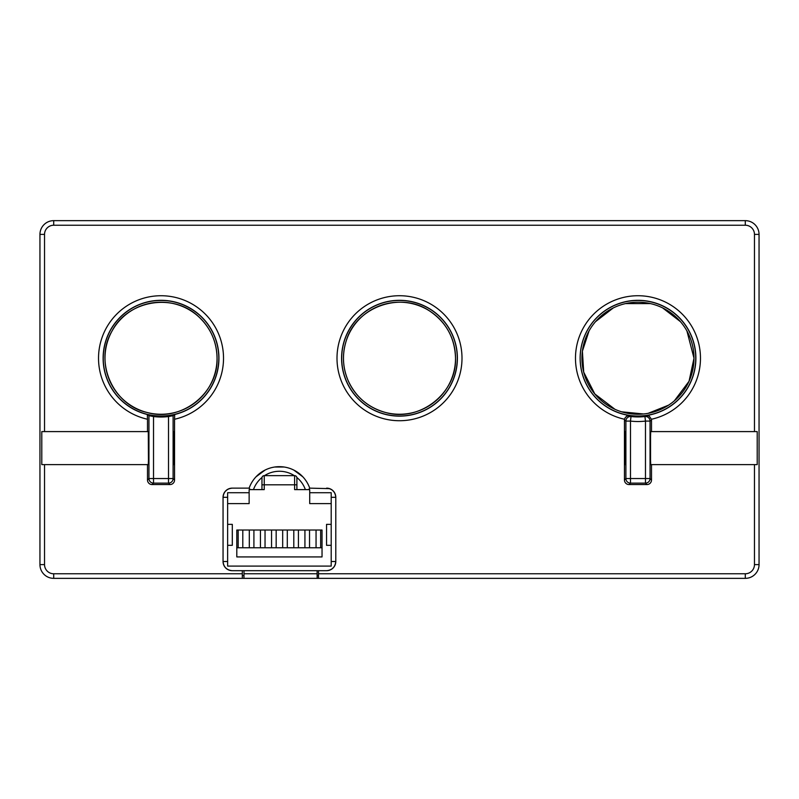 <?xml version="1.0" encoding="UTF-8"?>
<svg xmlns="http://www.w3.org/2000/svg" width="799" height="799" viewBox="0 0 799 799"><rect width="100%" height="100%" fill="white"/><g stroke="black" fill="none" stroke-linecap="round" stroke-linejoin="round"><path stroke-width="1.2" d="M244.005 570.686L243.965 578.356L53.713 578.356A13.763 13.763 0 0 1 39.95 564.603L39.95 234.397A13.763 13.763 0 0 1 53.713 220.644L745.287 220.644A13.763 13.763 0 0 1 759.05 234.397L759.05 468.613M318.511 570.686L318.511 578.356L317.153 578.356L317.113 570.686M759.05 403.765L759.05 564.603A13.763 13.763 0 0 1 745.287 578.356L318.511 578.356L745.287 578.356L745.287 573.772A9.169 9.169 0 0 0 754.466 564.603L754.466 464.618L757.212 464.618L757.212 431.6L651.505 431.6L651.505 420.164L650.056 421.083L650.056 478.541A4.584 4.584 135 0 1 645.472 483.125L645.472 421.083A63.301 63.301 0 0 1 630.481 421.083L625.897 421.083A4.584 4.584 -58.1 0 1 631.02 416.529A58.717 58.717 0 0 0 644.933 416.529L646.411 415.52A57.918 57.918 0 0 0 695.619 352.599A57.918 57.918 0 0 0 635.155 300.384A57.918 57.918 0 0 0 629.552 415.52L631.02 416.529L630.481 421.083L630.481 483.125L629.033 484.564A4.594 4.584 135 0 1 624.448 479.989L625.897 478.541A4.584 4.584 45 0 0 630.481 483.125L645.472 483.125L646.92 484.564A4.594 4.584 -135 0 0 651.505 479.989L651.505 464.618L754.466 464.618M58.297 578.356L53.713 578.356L53.713 573.772L242.317 573.772L242.317 570.686M244.005 575.61L243.895 578.356L317.213 578.356L317.113 575.61M317.153 578.356L243.965 578.356M318.511 575.61L317.213 575.61L318.511 575.61M243.895 575.61L242.317 575.61L243.895 575.61M293.802 530.027L293.802 547.774L309.533 547.774L309.533 530.027M309.533 547.774L316.054 547.774L316.054 530.027M295.29 475.745L294.601 475.645L294.601 484.813L261.952 484.813L261.992 477.482A27.516 27.516 0 0 0 253.473 489.617L261.952 489.617L261.952 477.932A2.297 2.297 0 0 1 264.239 475.645L294.601 475.645A2.297 2.297 0 0 1 296.898 477.932L296.898 484.813L294.601 484.813L294.601 489.617L309.712 489.617L309.712 503.6L331.205 503.6L331.205 497.308L335.79 497.308A9.169 9.169 0 0 0 326.621 488.139C332.154 488.718 335.21 491.775 335.79 497.308L335.79 561.507A9.169 9.169 0 0 1 326.621 570.686L232.219 570.686C226.686 570.096 223.63 567.04 223.051 561.507A9.169 9.169 0 0 0 232.219 570.686M331.205 503.6L331.205 566.101L227.635 566.101L227.635 545.327L232.299 545.327L232.299 524.364L227.635 524.364L227.635 503.6L249.138 503.6L249.138 489.617L264.239 489.617L264.239 475.645M296.898 484.813L296.898 489.617L305.368 489.617A27.516 27.516 0 0 0 296.848 477.482L296.898 477.932M227.635 561.507L223.051 561.507L223.051 497.308C223.63 491.775 226.686 488.718 232.219 488.139L249.138 488.139A32.1 32.1 0 0 1 309.712 488.139L308.634 489.617M249.138 488.139L250.207 489.617M294.312 475.645A27.516 27.516 0 0 0 264.529 475.645M236.804 547.774L238.182 547.774L238.182 530.027L238.182 547.774L253.912 547.774L253.912 530.027M253.912 547.774L265.038 547.774L265.038 530.027M260.434 530.027L260.434 547.774M298.417 547.774L298.417 530.027M304.928 530.027L304.928 547.774M265.038 547.774L276.164 547.774L276.164 530.027M276.164 547.774L287.29 547.774L287.29 530.027M282.676 530.027L282.676 547.774M331.205 561.507L335.79 561.507L335.29 564.513M333.842 567.17L331.625 569.198M335.79 561.507C335.21 567.04 332.154 570.096 326.621 570.686M271.55 530.027L271.55 547.774M316.054 547.774L320.659 547.774L320.659 530.027M320.659 547.774L322.037 547.774M309.712 488.139L329.657 488.648M332.344 490.137L334.382 492.414M242.796 530.027L242.796 547.774M249.308 530.027L249.308 547.774M249.138 492.723L227.635 492.723L227.635 497.308L223.051 497.308L223.56 494.271L225.058 491.585L227.345 489.537M227.635 503.6L227.635 497.308M227.635 545.327L227.635 524.364M331.205 497.308L331.205 492.723L309.712 492.723M322.037 530.027L236.804 530.027L236.804 556.923L322.037 556.923L322.037 530.027M331.205 524.364L326.551 524.364L326.551 545.327L331.205 545.327M256.01 476.813L265.078 470.062M274.686 467.025L284.154 467.025M293.762 470.062L302.841 476.813M232.219 488.139A9.169 9.169 0 0 0 223.051 497.308M287.29 547.774L293.802 547.774M296.898 482.296L296.898 481.627M229.223 570.176L226.556 568.728M39.95 234.397L44.534 234.397L44.534 431.6L41.788 431.6L41.788 464.618L147.495 464.618L147.495 479.989L148.944 478.541L148.944 415.69L147.336 414.501L147.495 419.245A62.502 62.502 0 0 1 109.313 323.126A62.502 62.502 0 0 1 212.734 323.126A62.502 62.502 0 0 1 174.552 419.245L174.701 414.501A57.918 57.918 0 0 0 218.207 349.053A57.918 57.918 0 0 0 156.424 300.494A57.918 57.918 0 0 0 147.336 414.501M53.713 578.356L242.317 578.356L242.317 573.772M53.713 220.644L745.287 220.644L745.287 225.228L53.713 225.228L53.713 220.644M651.505 464.618L650.706 464.618L650.546 460.034L650.546 436.184L650.706 431.6L651.505 431.6M651.505 479.989L650.056 478.541L625.897 478.541L625.897 421.083L624.448 420.164L624.448 431.6L625.247 431.6L625.417 436.184L625.417 460.034L625.247 464.618L624.448 464.618L624.448 479.989M148.944 415.69L153.528 416.539A58.796 58.796 0 0 0 168.519 416.539L173.103 415.69L174.701 414.501M103.241 358.222A57.788 57.788 0 0 1 189.912 308.184A57.788 57.788 0 0 1 189.912 408.269A57.788 57.788 0 0 1 103.241 358.222M580.194 358.222A57.788 57.788 0 0 1 666.865 308.184A57.788 57.788 0 0 1 666.865 408.269A57.788 57.788 0 0 1 580.194 358.222M644.933 416.529A4.584 4.584 58.1 0 1 650.056 421.083L645.472 421.083L644.933 416.529M624.448 420.164L624.918 418.137L626.576 416.219L629.552 415.52M624.538 419.265A62.502 62.502 0 0 1 586.246 323.156A62.502 62.502 0 0 1 689.707 323.156A62.502 62.502 0 0 1 651.415 419.265L649.307 416.179L646.411 415.52M651.415 419.265L651.505 420.164M174.552 464.618L173.753 464.618L173.583 460.034L173.583 436.184L173.753 431.6L174.552 431.6L174.552 479.989A4.594 4.584 -135 0 1 169.967 484.564L152.08 484.564A4.594 4.584 -45 0 1 147.495 479.989M44.534 431.6L148.294 431.6L148.454 460.034L148.294 464.618L147.495 464.618M174.552 419.245L174.552 431.6M754.466 431.6L754.466 234.397L759.05 234.397L759.05 564.603L754.466 564.603M147.495 431.6L147.495 419.245M629.033 484.564L646.92 484.564M624.448 431.6L624.448 464.618M169.967 484.564L168.519 483.125L153.528 483.125A4.584 4.584 -135 0 1 148.944 478.541L153.528 478.541L153.528 483.125L152.08 484.564M341.712 358.222A57.788 57.788 0 0 1 428.394 308.184A57.788 57.788 0 0 1 428.394 408.269A57.788 57.788 0 0 1 341.712 358.222M455.52 358.222A56.02 56.02 0 0 1 371.485 406.741A56.02 56.02 0 0 1 371.485 309.702A56.02 56.02 0 0 1 455.52 358.222C456.778 393.468 419.395 422.471 385.567 412.494C368.139 407.6 355.645 396.923 348.084 380.474C342.651 367.51 342.032 354.327 346.217 340.913C355.915 307.006 400.439 290.976 429.522 310.921C446.261 322.257 454.931 338.017 455.52 358.222M217.048 358.222A56.02 56.02 0 0 1 133.014 406.741A56.02 56.02 0 0 1 133.014 309.702A56.02 56.02 0 0 1 217.048 358.222C218.307 393.468 180.914 422.471 147.086 412.494C112.639 404.943 93.843 361.518 111.93 331.235C127.8 299.745 174.542 292.344 199.37 317.383C210.896 328.559 216.779 342.182 217.048 358.222M244.005 573.772L317.113 573.772M686.93 330.986L694.001 358.222A56.02 56.02 0 0 1 609.967 406.741A56.02 56.02 0 0 1 609.967 309.702A56.02 56.02 0 0 1 694.001 358.222L689.038 381.283L674.336 400.848M39.95 564.603L44.534 564.603A9.169 9.169 0 0 0 53.713 573.772M44.534 464.618L44.534 564.603M153.528 416.539L153.528 478.541L173.103 478.541L174.552 479.989M173.103 415.69L173.103 478.541A4.584 4.584 -45 0 1 168.519 483.125L168.519 416.539M336.998 358.222A62.502 62.502 0 0 1 430.751 304.099A62.502 62.502 0 0 1 430.751 412.354A62.502 62.502 0 0 1 336.998 358.222M341.582 358.222A57.918 57.918 0 0 0 428.454 408.379A57.918 57.918 0 0 0 428.454 308.074A57.918 57.918 0 0 0 341.582 358.222M318.511 573.772L745.287 573.772M754.466 234.397A9.169 9.169 0 0 0 745.287 225.228M53.713 225.228A9.169 9.169 0 0 0 44.534 234.397M668.583 405.153L648.169 413.313M643.565 413.972L621.682 411.825M614.95 409.298L594.806 393.937L583.709 372.154L582.391 351.2L589.023 330.986M595.555 321.637L613.302 307.925M625.547 303.6L650.406 303.6M662.661 307.925L680.408 321.637"/></g></svg>
